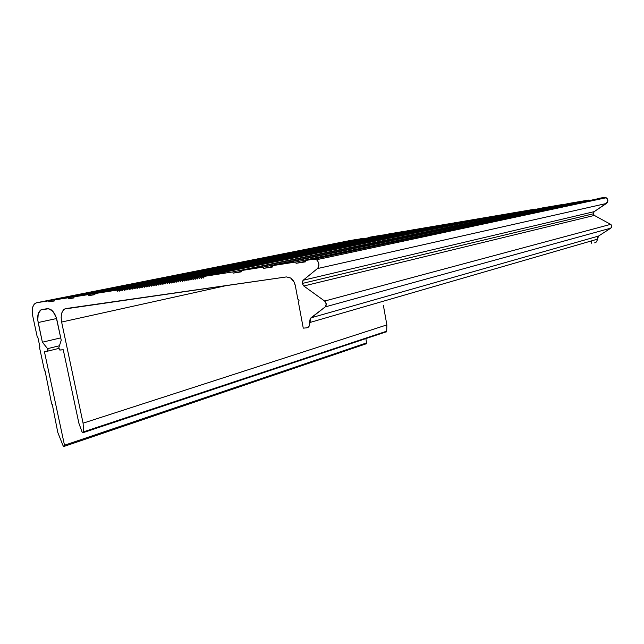 <?xml version="1.0" encoding="UTF-8"?>
<svg xmlns="http://www.w3.org/2000/svg" width="644" height="644" viewBox="0 0 644 644"><rect width="100%" height="100%" fill="white"/><g stroke="black" fill="none" stroke-linecap="round" stroke-linejoin="round"><path stroke-width="0.97" d="M59.948 350.062L58.813 348.67L58.837 347.599L59.61 349.982L63.257 349.764L78.858 423.148L81.981 431.778L83.028 432.881L83.615 431.802L82.722 432.792L81.981 431.778L78.858 423.148L63.257 349.764L59.948 350.062M594.67 242.852C596.449 242.402 597.286 241.194 597.181 239.246L597.407 237.419L598.55 236.058L596.65 241.629L594.67 242.852C596.457 242.41 597.302 241.21 597.181 239.246L309.563 322.588L310.167 318.7L325.244 306.89L326.25 304.016L324.657 301.054L303.791 286L302.286 283.457L303.187 280.229L594.171 211.659L593.261 213.816L302.286 283.457L593.261 213.816L594.364 215.426L610.657 224.353L324.657 301.054C326.548 303.058 326.75 305.006 325.244 306.89L610.834 228.145L598.55 236.058L597.181 239.246L309.563 322.588C309.901 325.59 308.991 327.337 306.858 327.828L309.152 326.162L310.923 317.862L598.55 236.058L310.923 317.862L325.244 306.89L610.834 228.145C612.154 226.841 612.09 225.569 610.657 224.353L324.657 301.054L303.791 286L594.364 215.426L303.791 286L302.286 283.457L302.35 281.589L303.187 280.229L317.42 268.58L606.431 203.464L594.171 211.659L303.187 280.229L317.42 268.58L606.431 203.464C608.403 201.467 608.314 199.56 606.173 197.748L604.257 197.426L314.151 259.113L316.542 259.741C319.36 262.696 319.657 265.642 317.42 268.58L318.313 267.485L318.925 264.298L317.806 261.053L316.727 259.878L314.151 259.113L305.514 260.474L604.257 197.426L314.151 259.113L305.514 260.474L305.763 261.81L296.063 263.316L305.667 261.271L296.063 263.316L295.821 261.995L589.075 200.002L295.821 261.995L272.388 265.682L569.368 203.335L589.075 200.002L569.368 203.335L272.388 265.682L272.629 266.97L263.557 268.387L272.541 266.487L263.557 268.387L263.316 267.107L561.649 204.647L263.316 267.107L241.363 270.552L542.763 207.851L561.649 204.647L542.763 207.851L241.363 270.552L241.605 271.8L233.104 273.128L241.524 271.366L233.104 273.128L232.862 271.889L535.365 209.099L232.862 271.889L204.285 276.381L510.161 213.373L535.365 209.099L510.161 213.373L204.285 276.381L203.585 278.039L202.305 276.695L508.398 213.671L202.305 276.695L201.612 278.345L200.34 277.001L506.643 213.969L200.34 277.001L199.656 278.651L198.384 277.306L504.896 214.267L198.384 277.306L197.7 278.949L196.436 277.612L503.149 214.565L196.436 277.612L195.752 279.255L194.496 277.918L501.402 214.855L194.496 277.918L193.82 279.552L192.564 278.224L499.672 215.152L192.564 278.224L191.888 279.858L190.64 278.53L497.941 215.442L190.64 278.53L189.972 280.156L188.724 278.828L496.21 215.74L188.724 278.828L188.056 280.454L186.816 279.126L494.495 216.03L186.816 279.126L186.156 280.744L184.917 279.424L492.773 216.32L184.917 279.424L184.256 281.042L183.025 279.721L491.066 216.609L183.025 279.721L182.373 281.331L181.141 280.019L489.36 216.899L181.141 280.019L180.489 281.629L179.265 280.317L487.661 217.189L179.265 280.317L178.621 281.919L177.398 280.607L485.962 217.479L177.398 280.607L176.754 282.209L175.538 280.897L484.272 217.761L175.538 280.897L174.902 282.499L173.687 281.195L482.581 218.05L173.687 281.195L173.051 282.78L171.843 281.484L480.899 218.332L171.843 281.484L171.215 283.07L170.008 281.766L479.225 218.622L170.008 281.766L169.38 283.352L168.181 282.056L477.55 218.904L168.181 282.056L167.553 283.634L166.361 282.346L475.884 219.185L166.361 282.346L165.741 283.923L164.542 282.627L474.217 219.467L164.542 282.627L163.93 284.205L162.739 282.909L472.559 219.749L162.739 282.909L162.127 284.479L160.944 283.191L470.909 220.031L160.944 283.191L160.332 284.761L159.149 283.473L469.259 220.304L159.149 283.473L158.545 285.034L157.369 283.754L467.616 220.586L157.369 283.754L156.766 285.316L155.59 284.036L465.974 220.868L155.59 284.036L154.995 285.59L153.827 284.31L464.34 221.142L153.827 284.31L153.232 285.864L152.065 284.592L462.714 221.415L152.065 284.592L151.469 286.137L150.31 284.865L461.088 221.697L150.31 284.865L149.722 286.411L148.563 285.139L459.462 221.971L148.563 285.139L147.975 286.685L146.824 285.413L457.844 222.244L146.824 285.413L146.244 286.95L145.093 285.686L456.234 222.518L145.093 285.686L144.514 287.216L143.37 285.952L454.624 222.792L143.37 285.952L142.791 287.49L141.648 286.226L453.022 223.057L141.648 286.226L141.076 287.755L139.941 286.491L451.42 223.331L139.941 286.491L139.37 288.021L138.235 286.765L449.826 223.605L138.235 286.765L137.671 288.287L136.536 287.031L448.24 223.871L136.536 287.031L135.973 288.544L134.846 287.296L446.654 224.136L134.846 287.296L134.29 288.81L133.163 287.562L445.068 224.41L133.163 287.562L132.608 289.067L131.489 287.82L443.499 224.676L131.489 287.82L130.933 289.333L129.814 288.085L441.921 224.941L129.814 288.085L129.267 289.591L128.156 288.351L440.351 225.207L128.156 288.351L127.609 289.848L126.498 288.609L438.789 225.472L126.498 288.609L125.95 290.106L124.847 288.866L437.228 225.738L124.847 288.866L124.308 290.363L123.205 289.124L435.674 226.004L123.205 289.124L122.666 290.613L121.571 289.381L434.12 226.261L121.571 289.381L121.032 290.871L119.937 289.639L432.575 226.527L119.937 289.639L119.406 291.12L118.311 289.897L431.037 226.785L118.311 289.897L117.78 291.378L116.693 290.146L429.492 227.05L116.693 290.146L94.7 293.608L408.385 230.624L429.492 227.05L408.385 230.624L94.7 293.608L94.926 294.654L88.856 295.604L94.869 294.389L88.856 295.604L88.639 294.558L402.5 231.623L88.639 294.558L73.867 296.876L388.05 234.07L402.5 231.623L388.05 234.07L73.867 296.876L74.084 297.906L68.328 298.8L74.028 297.657L68.328 298.8L68.111 297.786L382.375 235.036L68.111 297.786L54.088 299.991L382.375 235.036L54.088 299.991L54.305 300.99L48.839 301.835L54.257 300.756L48.839 301.835L48.63 300.845L362.974 238.32L48.63 300.845L36.611 302.736L350.867 240.373L363.007 238.481M299.041 300.354L298.333 301.77L303.26 328.15L306.858 327.828L303.26 328.15L298.333 301.77L299.041 300.354L297.842 299.154L299.041 300.354M591.675 243.255L591.321 240.945M597.125 198.634L604.257 197.426C606.141 197.322 607.332 198.231 607.839 200.163L606.431 203.464L594.171 211.659L593.261 213.816L594.364 215.426L610.657 224.353L611.776 225.98L610.834 228.145L598.55 236.058L610.834 228.145L611.752 226.785L611.462 225.126L610.657 224.353L594.364 215.426L593.261 213.816L594.171 211.659L607.22 202.715L607.88 200.622L607.131 198.545L604.257 197.426L305.514 260.474L305.763 261.81L296.063 263.316L295.821 261.995L272.388 265.682L272.629 266.97L263.557 268.387L263.316 267.107L241.363 270.552L241.605 271.8L233.104 273.128L232.862 271.889L204.285 276.381L203.585 278.039L202.305 276.695L201.612 278.345L200.34 277.001L199.656 278.651L198.384 277.306L197.7 278.949L196.436 277.612L195.752 279.255L194.496 277.918L193.82 279.552L192.564 278.224L191.888 279.858L190.64 278.53L189.972 280.156L188.724 278.828L188.056 280.454L186.816 279.126L186.156 280.744L184.917 279.424L184.256 281.042L183.025 279.721L182.373 281.331L181.141 280.019L180.489 281.629L179.265 280.317L178.621 281.919L177.398 280.607L176.754 282.209L175.538 280.897L174.902 282.499L173.687 281.195L173.051 282.78L171.843 281.484L171.215 283.07L170.008 281.766L169.38 283.352L168.181 282.056L167.553 283.634L166.361 282.346L165.741 283.923L164.542 282.627L163.93 284.205L162.739 282.909L162.127 284.479L160.944 283.191L160.332 284.761L159.149 283.473L158.545 285.034L157.369 283.754L156.766 285.316L155.59 284.036L154.995 285.59L153.827 284.31L153.232 285.864L152.065 284.592L151.469 286.137L150.31 284.865L149.722 286.411L148.563 285.139L147.975 286.685L146.824 285.413L146.244 286.95L145.093 285.686L144.514 287.216L143.37 285.952L142.791 287.49L141.648 286.226L141.076 287.755L139.941 286.491L139.37 288.021L138.235 286.765L137.671 288.287L136.536 287.031L135.973 288.544L134.846 287.296L134.29 288.81L133.163 287.562L132.608 289.067L131.489 287.82L130.933 289.333L129.814 288.085L129.267 289.591L128.156 288.351L127.609 289.848L126.498 288.609L125.95 290.106L124.847 288.866L124.308 290.363L123.205 289.124L122.666 290.613L121.571 289.381L121.032 290.871L119.937 289.639L119.406 291.12L118.311 289.897L117.78 291.378L116.693 290.146L94.7 293.608L94.926 294.654L88.856 295.604L88.639 294.558L73.867 296.876L74.084 297.906L68.328 298.8L68.111 297.786L54.088 299.991L54.305 300.99L48.839 301.835L48.63 300.845L36.611 302.736L350.867 240.373M32.699 315.818C31.508 308.46 32.812 304.097 36.611 302.736L34.309 304.048L32.764 307.003L32.2 311.132L32.699 315.818L37.352 337.456L37.875 337.392L39.936 346.987L39.413 347.036L39.92 346.915L39.413 347.036L44.549 370.912L45.072 370.88L51.689 404.11L52.22 404.102L57.783 432.422L63.032 445.616L63.837 446.582L64.505 446.147L64.497 445.229L63.732 446.534L63.032 445.616L57.783 432.422L52.22 404.102L51.689 404.11L45.072 370.88L44.549 370.912L39.413 347.036L39.936 346.987L37.875 337.392L37.352 337.456L32.699 315.818M365.164 343.405C366.001 344.202 366.484 344.041 366.629 342.906L64.497 445.229L44.372 351.463L47.761 351.101L48.05 349.805L47.576 348.654L47.543 351.181L44.372 351.463L64.497 445.229L366.629 342.906L365.848 338.607L366.629 342.906L366.138 343.96L366.629 342.906L365.848 338.607M47.664 351.149L58.773 348.42M59.433 345.772L47.576 348.654L42.383 342.206L60.729 337.875L42.383 342.206L38.157 322.531L56.559 318.538L38.157 322.531C36.966 315.149 38.294 310.794 42.15 309.458L47.503 308.669L50.667 309.442C53.645 311.471 55.738 315.013 56.946 320.092L61.236 340.265L58.837 347.599L61.236 340.265L56.302 317.685L53.074 311.599L48.872 308.718L40.902 309.885L38.238 313.7L37.779 320.157L42.383 342.206L47.576 348.654L59.433 345.772M83.511 432.526L385.716 331.998L386.682 331.193L83.615 431.802L83.084 423.172L386.859 324.906L386.682 331.193L83.615 431.802L83.084 423.172L61.623 322.048L226.881 285.461L61.623 322.048C60.431 314.433 61.88 309.941 65.986 308.557L286.411 276.92L290.742 278.071C293.101 279.794 294.63 282.354 295.338 285.743L297.842 299.154L295.338 285.743L294.091 282.048L290.645 278.007L286.411 276.92L64.658 308.999L63.49 309.901L61.792 312.936L61.14 317.202L61.623 322.048L83.084 423.172L386.859 324.906L383.357 305.24L386.859 324.906L386.682 331.193L386.859 324.906L383.357 305.24M385.716 331.998L386.682 331.193L386.271 331.958M441.438 232.806L445.39 232.162M408.385 230.624L429.54 227.091M535.414 209.381L510.161 213.373M382.375 235.036L368.449 237.394M561.649 204.647L542.763 207.851M589.075 200.002L569.368 203.335M388.05 234.07L402.532 231.8M316.542 259.741L606.173 197.748M64.448 446.292L365.752 343.944"/></g></svg>
